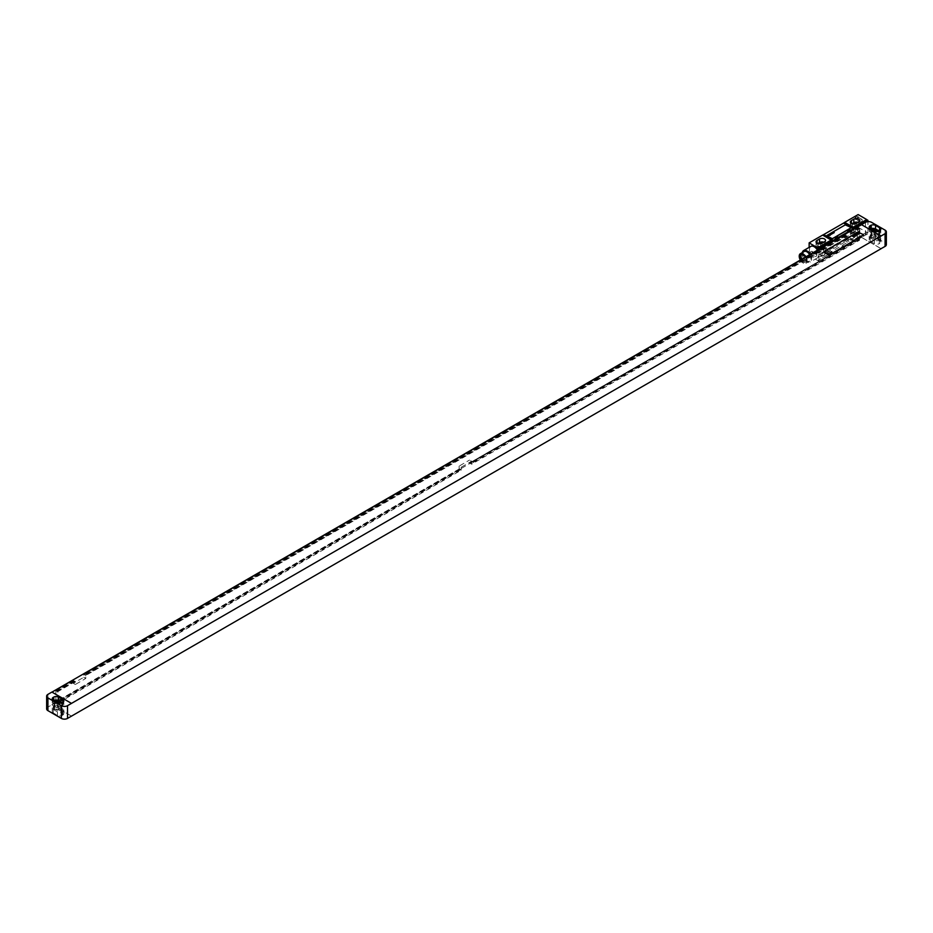 <?xml version="1.0" encoding="UTF-8"?>
<svg xmlns="http://www.w3.org/2000/svg" width="933" height="933" viewBox="0 0 933 933"><rect width="100%" height="100%" fill="white"/><g stroke="black" fill="none" stroke-linecap="round" stroke-linejoin="round"><path stroke-width="0.7" stroke-dasharray="4.67 3.5" d="M885.079 230.136L885.079 242.872L871.609 235.093L871.609 222.357M881.044 248.668L861.509 237.39L865.486 235.093A4.327 2.496 180 0 1 871.609 235.093M870.816 228.9A3.464 1.994 0 0 0 870.687 228.97L870.197 229.25A3.464 1.994 0 0 0 869.183 230.673A3.464 1.994 0 0 0 870.197 232.084L874.361 234.486A3.464 1.994 0 0 0 879.259 234.486L879.749 234.206A3.464 1.994 0 0 0 880.764 232.795A3.464 1.994 0 0 0 879.749 231.372L879.143 231.022M872.087 229.635A2.076 1.201 0 0 0 871.06 230.673A2.076 1.201 0 0 0 871.667 231.512L875.341 233.635A2.076 1.201 0 0 0 877.615 233.903A2.076 1.201 0 0 0 878.898 232.795A2.076 1.201 0 0 0 878.28 231.944L877.51 231.501M878.28 237.6L874.606 235.478A2.076 1.201 0 0 0 872.343 235.221A2.076 1.201 0 0 0 871.06 236.329A2.076 1.201 0 0 0 871.667 237.169L875.341 239.291A2.076 1.201 0 0 0 877.615 239.559A2.076 1.201 0 0 0 878.898 238.451A2.076 1.201 0 0 0 878.28 237.6L878.28 231.944M879.749 239.863A3.464 1.994 0 0 0 880.764 238.451A3.464 1.994 0 0 0 879.749 237.029L875.586 234.626A3.464 1.994 0 0 0 870.687 234.626L870.197 234.906A3.464 1.994 0 0 0 869.183 236.329A3.464 1.994 0 0 0 870.197 237.74L874.361 240.143A3.464 1.994 0 0 0 879.259 240.143L879.749 243.396A3.464 1.994 0 0 0 880.764 241.985A3.464 1.994 0 0 0 879.749 240.562L875.586 238.16A3.464 1.994 0 0 0 870.687 238.16L870.197 238.451A3.464 1.994 0 0 0 869.183 239.863A3.464 1.994 0 0 0 870.197 241.274L874.361 243.676A3.464 1.994 0 0 0 879.259 243.676L879.749 243.396M885.079 242.872A4.327 2.496 180 0 1 886.35 244.633M71.491 716.124L51.898 704.812L47.921 707.109A4.327 2.496 180 0 0 46.65 708.87M51.898 704.812L71.491 716.054M861.509 237.39L51.898 704.742M459.153 466.08L459.153 469.042L461.17 470.209L57.904 703.039L57.904 691.586L75.351 681.51L75.351 684.472L85.766 678.466L85.766 675.492L846.989 236.002L846.989 238.976L844.971 237.81L855.374 231.804L855.374 228.83L857.52 227.594L857.52 239.046L469.567 463.036L469.567 460.062L471.585 461.229L461.17 467.246L459.153 466.08L469.567 460.062M459.153 469.042L55.875 701.873L55.875 690.42L73.334 680.344L73.334 683.306L83.748 677.3L83.748 674.326L844.971 234.836L844.971 237.81M459.549 469.276L56.283 701.604L57.904 703.039M469.567 463.036L471.585 464.202L471.585 461.229M857.52 239.046L469.964 463.269M461.17 470.209L461.17 467.246M857.917 239.28L859.55 240.213L471.585 464.202M859.55 240.213L859.55 228.76L857.404 229.996L857.404 232.97L855.374 231.804M846.989 238.976L857.404 232.97M459.549 468.786L56.283 701.604M857.917 238.778L469.964 462.768M460.47 469.311L57.193 702.141M858.838 239.314L470.873 463.304M460.47 469.8L57.193 702.631M858.838 239.804L470.873 463.794M57.904 691.586L55.875 690.42M857.404 229.996L855.374 228.83M859.55 228.76L858.838 228.352L856.692 229.588M75.351 681.51L74.652 681.102L57.193 691.178M85.766 675.492L83.748 674.326M846.989 236.002L846.289 235.606L85.066 675.084M858.838 228.352L856.692 230.089M74.652 681.102L57.193 691.668M846.289 235.606L85.066 675.585M857.52 227.594L855.783 229.063M858.838 228.842L857.917 227.827M74.652 681.591L73.334 680.344M73.73 680.565L56.283 690.642M846.289 236.096L845.368 235.069L84.145 674.559M857.917 228.317L855.783 229.553M73.73 681.067L56.283 691.143M845.368 235.559L84.145 675.049M75.351 684.472L73.334 683.306M85.766 678.466L83.748 677.3M861.509 237.32L881.102 248.633M58.639 709.826A3.464 1.994 0 0 0 53.741 709.826L53.251 710.106A3.464 1.994 0 0 0 52.236 711.529A3.464 1.994 0 0 0 53.251 712.94L57.414 715.343A3.464 1.994 0 0 0 62.313 715.343L62.803 715.063A3.464 1.994 0 0 0 63.817 713.652A3.464 1.994 0 0 0 62.803 712.229L58.639 709.826L58.639 706.293A3.464 1.994 0 0 0 53.741 706.293L53.251 706.573A3.464 1.994 0 0 0 52.236 707.984A3.464 1.994 0 0 0 53.251 709.407L57.414 711.809A3.464 1.994 0 0 0 62.313 711.809L62.803 711.529A3.464 1.994 0 0 0 63.817 710.106A3.464 1.994 0 0 0 62.803 708.695L58.639 706.293M61.333 709.267L57.659 707.144A2.076 1.201 0 0 0 55.385 706.876A2.076 1.201 0 0 0 54.102 707.984A2.076 1.201 0 0 0 54.72 708.835L58.394 710.958A2.076 1.201 0 0 0 60.657 711.214A2.076 1.201 0 0 0 61.94 710.106A2.076 1.201 0 0 0 61.333 709.267L61.333 703.61L60.563 703.155M55.129 701.301A2.076 1.201 0 0 0 54.102 702.327A2.076 1.201 0 0 0 54.72 703.179L58.394 705.301A2.076 1.201 0 0 0 60.657 705.558A2.076 1.201 0 0 0 61.94 704.45A2.076 1.201 0 0 0 61.333 703.61M53.857 700.566A3.464 1.994 0 0 0 53.741 700.636L53.251 700.916A3.464 1.994 0 0 0 52.236 702.327A3.464 1.994 0 0 0 53.251 703.75L57.414 706.153A3.464 1.994 0 0 0 62.313 706.153L62.803 705.873A3.464 1.994 0 0 0 63.817 704.45A3.464 1.994 0 0 0 62.803 703.039L62.184 702.689M51.898 692.146L71.491 703.459M863.596 234.941L857.835 232.154L823.897 251.922M858.138 227.314L866.71 232.259L853.24 240.038L844.668 235.093L858.138 227.314L858.138 214.578M858.78 234.754A3.51 2.029 0 0 0 859.806 233.32A3.51 2.029 0 0 0 857.637 231.454A3.51 2.029 0 0 0 853.823 231.885L851.374 233.297A3.51 2.029 0 0 0 850.336 234.731A3.51 2.029 0 0 0 852.505 236.609A3.51 2.029 0 0 0 856.331 236.166L858.78 234.754L858.78 231.221A3.51 2.029 0 0 0 859.806 229.786A3.51 2.029 0 0 0 857.637 227.909A3.51 2.029 0 0 0 853.823 228.352L851.374 229.763A3.51 2.029 0 0 0 850.336 231.197A3.51 2.029 0 0 0 852.505 233.075A3.51 2.029 0 0 0 856.331 232.632L858.78 231.221M831.186 252.761L822.614 247.816L809.144 255.595L817.716 260.54L832.248 252.05A8.665 5.003 -60 0 0 831.186 252.761L817.716 260.54M824.48 254.557A3.51 2.029 0 0 0 825.507 253.123A3.51 2.029 0 0 0 823.349 251.245A3.51 2.029 0 0 0 819.524 251.688L817.075 253.1A3.51 2.029 0 0 0 816.048 254.534A3.51 2.029 0 0 0 818.206 256.4A3.51 2.029 0 0 0 822.031 255.969L824.48 254.557L824.48 251.012A3.51 2.029 0 0 0 825.507 249.589A3.51 2.029 0 0 0 823.349 247.712A3.51 2.029 0 0 0 819.524 248.155L817.075 249.566A3.51 2.029 0 0 0 816.048 251A3.51 2.029 0 0 0 818.206 252.866A3.51 2.029 0 0 0 822.031 252.435L824.48 251.012M857.672 230.579A1.948 1.12 0 0 0 858.243 229.786A1.948 1.12 0 0 0 857.042 228.748A1.948 1.12 0 0 0 854.92 228.993L852.47 230.404A1.948 1.12 0 0 0 851.899 231.197A1.948 1.12 0 0 0 853.1 232.235A1.948 1.12 0 0 0 855.223 231.99L857.672 230.579L857.672 224.923A1.948 1.12 0 0 0 858.243 224.13A1.948 1.12 0 0 0 856.96 223.069M823.384 250.382A1.948 1.12 0 0 0 823.956 249.589A1.948 1.12 0 0 0 822.754 248.54A1.948 1.12 0 0 0 820.62 248.784L818.171 250.207A1.948 1.12 0 0 0 817.6 251A1.948 1.12 0 0 0 818.812 252.038A1.948 1.12 0 0 0 820.935 251.793L823.384 250.382L823.384 244.726A1.948 1.12 0 0 0 823.956 243.921A1.948 1.12 0 0 0 822.673 242.872M853.707 224.025L852.47 224.748A1.948 1.12 0 0 0 851.899 225.541A1.948 1.12 0 0 0 853.1 226.579A1.948 1.12 0 0 0 855.223 226.334L857.672 224.923M852.016 223.733L851.374 224.107A3.51 2.029 0 0 0 850.336 225.541A3.51 2.029 0 0 0 852.505 227.407A3.51 2.029 0 0 0 856.331 226.976L858.78 225.564A3.51 2.029 0 0 0 859.806 224.13A3.51 2.029 0 0 0 858.127 222.404M817.728 243.536L817.075 243.91A3.51 2.029 0 0 0 816.048 245.344A3.51 2.029 0 0 0 818.206 247.21A3.51 2.029 0 0 0 822.031 246.779L824.48 245.356A3.51 2.029 0 0 0 825.507 243.921A3.51 2.029 0 0 0 823.827 242.195M819.419 243.828L818.171 244.551A1.948 1.12 0 0 0 817.6 245.344A1.948 1.12 0 0 0 818.812 246.382A1.948 1.12 0 0 0 820.935 246.137L823.384 244.726M822.614 247.816A8.665 5.003 -60 0 1 823.676 247.105L843.607 235.594A8.665 5.003 -60 0 1 844.668 235.093M809.144 255.595L809.144 247.373M854.955 218.544A1.901 1.096 120 0 0 856.296 219.313A1.901 1.096 120 0 0 857.649 216.981A1.901 1.096 120 0 0 856.296 216.211A1.901 1.096 120 0 0 854.955 218.544M809.634 253.193A1.901 1.096 120 0 0 810.975 253.963A1.901 1.096 120 0 0 812.328 251.63A1.901 1.096 120 0 0 810.975 250.86A1.901 1.096 120 0 0 809.634 253.193M866.71 232.259L852.179 240.539A8.665 5.003 -60 0 1 853.24 240.038M866.71 232.154L867.935 232.865L844.668 246.3L843.933 245.869L841.473 247.292L842.207 247.712L818.941 261.147L817.716 260.435M843.933 245.869A3.114 1.796 120 0 0 841.473 247.292M844.668 246.3A3.114 1.796 120 0 0 842.207 247.712M867.935 232.865L867.935 221.657M818.941 261.147L818.941 249.298M845.111 240.702A17.319 10.006 120 0 0 846.383 239.886L851.969 235.699L846.383 238.195A17.319 10.006 120 0 0 845.111 238.86L826.463 249.624A17.319 10.006 120 0 0 825.18 250.441L819.594 254.627L825.18 252.132A17.319 10.006 120 0 0 826.463 251.467L845.111 240.702L847.735 242.218A17.319 10.006 120 0 0 849.018 241.402L854.605 237.215L849.018 239.723A17.319 10.006 120 0 0 847.735 240.387L829.087 251.152A17.319 10.006 120 0 0 827.816 251.968L822.23 256.155L827.816 253.648A17.319 10.006 120 0 0 829.087 252.983L847.735 242.218M851.036 227.734L845.275 224.935L826.65 235.862M810.847 246.394A6.624 3.825 -120 0 0 809.832 251.7A6.624 3.825 -120 0 0 814.159 257.543A6.624 3.825 -120 0 0 817.483 257.87A6.624 3.825 -120 0 0 817.448 250.161M802.322 252.563A6.624 3.825 -120 0 0 806.905 261.73A6.624 3.825 -120 0 0 810.217 262.056A6.624 3.825 -120 0 0 810.194 254.359M804.141 251.513A5.54 3.196 -120 0 0 803.29 255.957A5.54 3.196 -120 0 0 806.905 260.843A5.54 3.196 -120 0 0 809.681 261.123A5.54 3.196 -120 0 0 809.646 254.662M800.339 260.039A5.54 3.196 -120 0 0 803.138 263.024A5.54 3.196 -120 0 0 805.914 263.293A5.54 3.196 -120 0 0 805.879 256.843M800.922 259.701A4.373 2.531 -120 0 0 803.138 262.068A4.373 2.531 -120 0 0 805.331 262.278A4.373 2.531 -120 0 0 805.296 257.181M801.902 259.141A4.373 2.531 -120 0 0 804.118 261.497A4.373 2.531 -120 0 0 806.31 261.718A4.373 2.531 -120 0 0 806.975 258.208A4.373 2.531 -120 0 0 804.118 254.359A4.373 2.531 -120 0 0 801.937 254.138A4.373 2.531 -120 0 0 801.505 254.522M857.649 216.981L857.649 217.377A1.434 0.828 120 0 0 857.345 216.724A1.434 0.828 120 0 0 856.249 217.097A1.434 0.828 120 0 0 855.619 218.544A1.434 0.828 120 0 0 855.923 219.197A1.434 0.828 120 0 0 856.634 219.127A1.434 0.828 120 0 0 857.649 217.377M860.541 221.867A1.434 0.828 -60 0 0 861.649 221.483A1.434 0.828 -60 0 0 862.267 220.048A1.434 0.828 120 0 0 861.975 219.383A1.434 0.828 120 0 0 860.867 219.768A1.434 0.828 120 0 0 860.249 221.214A1.434 0.828 -60 0 0 860.541 221.867L855.923 219.197M812.328 251.63L812.328 252.027A1.434 0.828 120 0 0 812.037 251.374A1.434 0.828 120 0 0 810.929 251.747A1.434 0.828 120 0 0 810.31 253.193A1.434 0.828 120 0 0 810.602 253.846A1.434 0.828 120 0 0 811.313 253.776A1.434 0.828 120 0 0 812.328 252.027M815.22 256.517A1.434 0.828 -60 0 0 816.328 256.132A1.434 0.828 -60 0 0 816.946 254.697A1.434 0.828 120 0 0 816.655 254.044A1.434 0.828 120 0 0 815.559 254.417A1.434 0.828 120 0 0 814.929 255.864A1.434 0.828 -60 0 0 815.22 256.517L810.602 253.846M865.486 235.093L865.486 222.357M879.749 231.372L879.749 234.206M879.259 230.952L879.259 234.486M874.361 230.952L874.361 234.486M870.197 229.25L870.197 232.084M874.606 231.081L874.606 235.478M879.749 240.562L879.749 237.029M879.259 243.676L879.259 240.143M874.361 243.676L874.361 240.143M870.197 241.274L870.197 237.74M870.197 238.451L870.197 234.906M870.687 238.16L870.687 234.626M875.586 238.16L875.586 234.626M47.921 694.374L47.921 707.109M53.741 709.826L53.741 706.293M62.803 712.229L62.803 708.695M53.251 710.106L53.251 706.573M53.251 712.94L53.251 709.407M57.414 715.343L57.414 711.809M62.313 715.343L62.313 711.809M62.803 715.063L62.803 711.529M57.659 702.747L57.659 707.144M54.72 703.179L54.72 708.835M58.394 705.301L58.394 710.958M53.251 703.75L53.251 700.916M57.414 702.619L57.414 706.153M62.313 702.619L62.313 706.153M62.803 703.039L62.803 705.873M875.341 233.635L875.341 239.291M871.667 231.512L871.667 237.169M853.823 231.885L853.823 228.352M856.331 236.166L856.331 232.632M851.374 233.297L851.374 229.763M819.524 251.688L819.524 248.155M822.031 255.969L822.031 252.435M817.075 253.1L817.075 249.566M854.92 228.993L854.92 223.932M852.47 230.404L852.47 224.748M855.223 231.99L855.223 226.334M858.78 222.019L858.78 225.564M851.374 223.442L851.374 224.107M856.331 223.442L856.331 226.976M824.48 241.822L824.48 245.356M822.031 243.233L822.031 246.779M817.075 243.233L817.075 243.91M843.607 235.594L852.179 240.539M823.676 247.105L832.248 252.05M846.383 239.886L849.018 241.402M826.463 251.467L829.087 252.983M825.18 252.132L827.816 253.648M819.687 254.627L822.323 256.155M819.687 254.277L822.323 255.805M825.18 250.441L827.816 251.968M826.463 249.624L829.087 251.152M845.111 238.86L847.735 240.387M846.383 238.195L849.018 239.723M851.876 235.699L854.511 237.215M851.876 236.049L854.511 237.565M820.62 248.784L820.62 243.735M818.171 250.207L818.171 244.551M820.935 251.793L820.935 246.137M880.764 232.795L880.764 229.25M869.183 230.673L869.183 227.127M880.764 241.985L880.764 238.451M869.183 239.863L869.183 236.329M52.236 711.529L52.236 707.984M63.817 713.652L63.817 710.106M54.102 707.984L54.102 702.327M61.94 710.106L61.94 704.45M52.236 702.327L52.236 698.794M63.817 704.45L63.817 700.916M878.898 238.451L878.898 232.795M871.06 236.329L871.06 230.673M859.806 233.32L859.806 229.786M850.336 234.731L850.336 231.197M825.507 253.123L825.507 249.589M816.048 254.534L816.048 251M858.243 229.786L858.243 224.13M851.899 231.197L851.899 225.541M859.806 224.13L859.806 220.596M850.336 225.541L850.336 222.007M825.507 243.921L825.507 240.387M816.048 245.344L816.048 241.81M819.594 254.627L822.23 256.155M851.969 235.699L854.605 237.215M817.483 257.87L810.217 262.056M809.681 261.123L805.914 263.293M806.31 261.718L805.331 262.278M801.937 254.138L800.957 254.709M861.975 219.383L857.345 216.724M816.655 254.044L812.037 251.374M823.956 249.589L823.956 243.921M817.6 251L817.6 245.344"/><path stroke-width="1.4" d="M886.35 231.909A4.327 2.496 0 0 1 885.079 233.67L881.102 235.967L861.509 224.655L865.486 222.357A4.327 2.496 0 0 1 871.609 222.357L885.079 230.136A4.327 2.496 0 0 1 886.35 231.909L886.35 244.633A4.327 2.496 180 0 1 885.079 246.405L881.044 248.668M879.749 230.673A3.464 1.994 0 0 0 880.764 229.25A3.464 1.994 0 0 0 879.749 227.839L875.586 225.436A3.464 1.994 0 0 0 870.687 225.436L870.197 225.716A3.464 1.994 0 0 0 869.183 227.127A3.464 1.994 0 0 0 870.197 228.55L874.361 230.952A3.464 1.994 0 0 0 879.259 230.952L879.749 227.839M879.143 231.022L875.586 228.97A3.464 1.994 0 0 0 870.816 228.9M877.51 231.501L874.606 229.821A2.076 1.201 0 0 0 872.087 229.635M861.509 224.655L881.102 236.037L67.514 705.686A4.327 2.496 0 0 1 61.391 705.686L47.921 697.907L47.921 710.643A4.327 2.496 180 0 1 46.65 708.87L46.65 696.146A4.327 2.496 0 0 0 47.921 697.907M51.956 692.111L861.509 224.725M71.491 703.389L51.898 692.076L47.921 694.374A4.327 2.496 0 0 0 46.65 696.146M881.102 248.703L67.514 718.422A4.327 2.496 180 0 1 61.391 718.422L47.921 710.643M60.563 703.155L57.659 701.488A2.076 1.201 0 0 0 55.129 701.301M62.184 702.689L58.639 700.636A3.464 1.994 0 0 0 53.857 700.566M58.639 697.103A3.464 1.994 0 0 0 53.741 697.103L53.251 697.383A3.464 1.994 0 0 0 52.236 698.794A3.464 1.994 0 0 0 53.251 700.205L57.414 702.619A3.464 1.994 0 0 0 62.313 702.619L62.803 702.327A3.464 1.994 0 0 0 63.817 700.916A3.464 1.994 0 0 0 62.803 699.505L58.639 697.103L58.639 700.636M823.897 251.957L829.659 254.709L863.34 235.268L863.34 234.556L857.835 232.084L824.142 251.525L824.142 252.307L828.434 254.779L829.659 254.779L863.596 234.941M856.96 223.069A1.948 1.12 0 0 0 854.92 223.337L853.707 224.025M858.127 222.404A3.51 2.029 0 0 0 853.823 222.695L852.016 223.733M823.827 242.195A3.51 2.029 0 0 0 819.524 242.498L817.728 243.536M822.673 242.872A1.948 1.12 0 0 0 820.62 243.128L819.419 243.828M858.78 222.019A3.51 2.029 0 0 0 859.806 220.596A3.51 2.029 0 0 0 857.637 218.719A3.51 2.029 0 0 0 853.823 219.162L851.374 220.573A3.51 2.029 0 0 0 850.336 222.007A3.51 2.029 0 0 0 852.505 223.873A3.51 2.029 0 0 0 856.331 223.442L858.78 222.019M844.668 222.357L858.138 214.578L866.71 219.535L853.24 227.314L844.668 222.357A8.665 5.003 -60 0 1 843.607 223.08L823.676 234.58L832.248 239.536A8.665 5.003 -60 0 1 831.186 240.038L822.614 235.093L809.144 242.872L818.941 248.633L836.085 238.731A3.114 1.796 120 0 0 838.534 237.32L848.342 231.652A3.114 1.796 120 0 0 850.791 230.241L867.935 220.34L867.935 221.657M831.186 240.038L817.716 247.816M824.48 241.822A3.51 2.029 0 0 0 825.507 240.387A3.51 2.029 0 0 0 823.349 238.521A3.51 2.029 0 0 0 819.524 238.965L817.075 240.376A3.51 2.029 0 0 0 816.048 241.81A3.51 2.029 0 0 0 818.206 243.676A3.51 2.029 0 0 0 822.031 243.233L824.48 241.822M823.676 234.58A8.665 5.003 -60 0 1 822.614 235.093M809.144 247.373L809.144 242.872M850.056 229.821L847.607 231.232A3.114 1.796 120 0 0 850.056 229.821L850.791 230.241M837.799 236.889L835.35 238.3A3.114 1.796 120 0 0 837.799 236.889L838.534 237.32M818.941 249.298L818.941 248.633M847.607 231.232L848.342 231.652M835.35 238.3L836.085 238.731M832.248 239.536L817.716 247.921M866.71 219.535L852.179 228.025A8.665 5.003 -60 0 0 853.24 227.314M866.71 219.64L867.935 220.34M826.65 235.827L832.411 238.731L850.791 228.118L850.791 227.349L845.275 224.865L826.906 235.478L831.186 238.661L832.411 238.661L851.036 227.769M817.448 250.161A6.624 3.825 -120 0 0 814.159 246.72A6.624 3.825 -120 0 0 810.847 246.394L803.593 250.58A6.624 3.825 -120 0 0 802.322 252.563M810.194 254.359A6.624 3.825 -120 0 0 806.905 250.907A6.624 3.825 -120 0 0 803.593 250.58M809.646 254.662A5.54 3.196 -120 0 0 806.905 251.793A5.54 3.196 -120 0 0 804.141 251.513L800.374 253.694A5.54 3.196 -120 0 0 800.339 260.039M805.879 256.843A5.54 3.196 -120 0 0 803.138 253.963A5.54 3.196 -120 0 0 800.374 253.694M805.296 257.181A4.373 2.531 -120 0 0 803.138 254.919A4.373 2.531 -120 0 0 800.957 254.709A4.373 2.531 -120 0 0 800.922 259.701M801.505 254.522A4.373 2.531 -120 0 0 801.902 259.141M859.456 233.273L857.963 232.714L859.456 233.273M858.197 233.716L857.45 233.04L858.197 233.716M858.29 233.938L857.065 233.227L858.29 233.938M857.567 234.346L856.226 233.716L857.567 234.346M857.135 234.603L855.958 233.868L857.135 234.603M856.366 235.046L854.92 234.475L856.366 235.046M855.853 235.338L854.593 234.649L855.853 235.338M854.756 235.454L855.351 235.373L854.535 234.696L854.756 235.454M854.558 235.617L853.952 235.186L854.558 235.617M854.733 235.513L853.718 235.198L854.733 235.513M853.777 236.014L853.147 235.489L853.777 236.014M853.87 236.224L852.867 235.652L853.87 236.224M853.777 236.539L852.33 235.967L853.777 236.539M834.265 232.655L833.181 232.562L834.265 232.655M833.402 233.157L832.318 233.063L833.402 233.157M832.539 233.647L831.455 233.553L832.539 233.647M830.802 233.926L831.525 234.241L830.802 233.926M830.778 234.486L829.88 234.533L830.778 234.486M829.344 234.766L830.207 235.314L829.344 234.766M828.119 235.478L829.262 235.501L828.119 235.478M827.629 235.851L828.597 236.107L827.629 235.851M870.197 225.716L870.197 228.55M870.687 225.436L870.687 228.83M875.586 225.436L875.586 228.97M874.606 229.821L874.606 231.081M885.079 233.67L885.079 246.405M67.514 718.422L67.514 705.686M57.659 701.488L57.659 702.747M53.741 697.103L53.741 700.496M53.251 697.383L53.251 700.205M62.803 699.505L62.803 702.327M61.391 718.422L61.391 705.686M854.92 223.932L854.92 223.337M853.823 219.162L853.823 222.695M851.374 220.573L851.374 223.442M819.524 238.965L819.524 242.498M817.075 240.376L817.075 243.233M843.607 223.08L852.179 228.025M820.62 243.735L820.62 243.128"/></g></svg>
